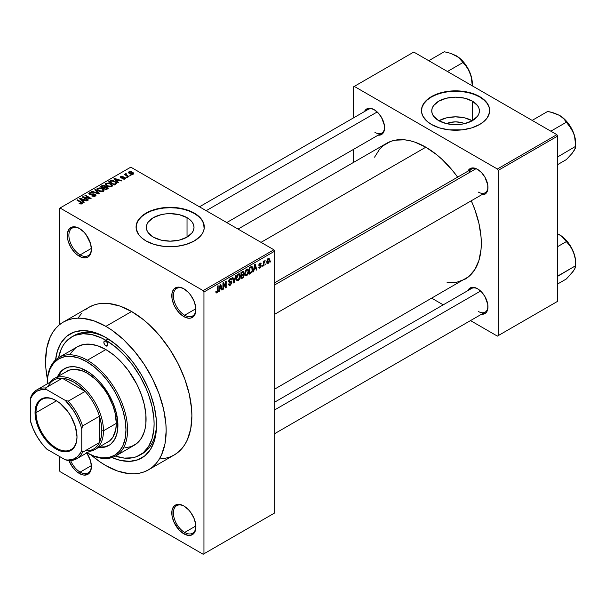 <?xml version="1.0" encoding="UTF-8"?>
<svg xmlns="http://www.w3.org/2000/svg" width="606" height="606" viewBox="0 0 606 606"><rect width="100%" height="100%" fill="white"/><g stroke="black" fill="none" stroke-linecap="round" stroke-linejoin="round"><path stroke-width="0.91" d="M184.254 289.009A15.915 9.188 -120 0 0 173.399 295.955A15.915 9.188 -120 0 0 184.656 315.218L183.845 316.612A17.051 9.848 60 0 1 171.793 295.728A17.051 9.848 60 0 1 183.845 288.759L181.497 287.668L177.149 287.244L173.824 289.16L172.021 293.145L172.021 298.576L173.824 304.636L175.323 307.613L179.232 312.885L183.845 316.612L188.466 318.218L190.549 318.135L193.875 316.211L194.988 314.446L195.677 312.234L195.677 306.795L193.875 300.743L190.549 294.978L188.466 292.486L183.845 288.759A17.051 9.848 60 0 1 195.905 309.651A17.051 9.848 60 0 1 183.845 316.612L184.656 315.218A15.915 9.188 60 0 1 174.255 301.19A15.915 9.188 60 0 1 176.694 288.441A15.915 9.188 60 0 1 184.254 289.009M184.254 506.23A15.915 9.188 -120 0 0 173.399 513.176A15.915 9.188 -120 0 0 184.656 532.439L183.845 533.833A17.051 9.848 60 0 1 171.793 512.941A17.051 9.848 60 0 1 183.845 505.98L181.497 504.889L177.149 504.465L173.824 506.381L172.021 510.366L172.021 515.797L173.824 521.857L179.232 530.106L183.845 533.833L188.466 535.439L190.549 535.356L193.875 533.432L194.988 531.667L195.677 529.455L195.677 524.016L193.875 517.963L190.549 512.199L188.466 509.707L183.845 505.98A17.051 9.848 60 0 1 195.905 526.872A17.051 9.848 60 0 1 183.845 533.833L184.656 532.439A15.915 9.188 60 0 1 174.255 518.41A15.915 9.188 60 0 1 176.694 505.662A15.915 9.188 60 0 1 184.254 506.23M70.637 460.575A15.915 9.188 -120 0 0 80.143 472.104L79.341 473.491A17.051 9.848 60 0 1 68.94 460.613L72.637 467.279L76.985 471.869L81.689 474.581L83.954 475.096L87.862 474.339L90.483 471.332L91.4 466.529L90.483 460.674L86.802 452.94A17.051 9.848 60 0 1 91.4 466.529A17.051 9.848 60 0 1 79.341 473.491L80.143 472.104A15.915 9.188 60 0 1 70.637 460.575M79.75 228.667A15.915 9.188 -120 0 0 68.887 235.613A15.915 9.188 -120 0 0 80.143 254.884L79.341 256.27A17.051 9.848 60 0 1 67.281 235.386A17.051 9.848 60 0 1 79.341 228.424L74.727 226.818L72.637 226.902L69.311 228.826L67.508 232.802L67.508 238.234L68.198 241.249L70.811 247.271L74.727 252.55L76.985 254.649L81.689 257.361L86.037 257.792L87.862 257.118L90.483 254.111L91.4 249.308L90.483 243.453L86.037 234.636L83.954 232.151L79.341 228.424A17.051 9.848 60 0 1 91.4 249.308A17.051 9.848 60 0 1 79.341 256.27L80.143 254.884A15.915 9.188 60 0 1 69.743 240.855A15.915 9.188 60 0 1 72.182 228.098A15.915 9.188 60 0 1 79.75 228.667M446.486 123.624A15.097 8.719 180 0 1 464.658 123.624L461.348 122.533L455.576 121.867L449.796 122.533L446.486 123.624L438.721 120.632A23.831 13.756 180 0 1 431.745 110.906A23.831 13.756 180 0 1 446.455 98.195A23.831 13.756 180 0 1 472.422 101.179L472.422 120.632L464.696 123.616L460.219 124.397L455.576 124.662L446.455 123.616M472.225 120.745A23.831 13.756 0 0 0 438.918 120.745M489.678 110.716A34.11 19.695 0 0 0 479.694 96.983L479.694 96.612A34.11 19.695 180 0 1 489.678 110.534A34.11 19.695 180 0 1 468.627 128.73A34.11 19.695 180 0 1 431.457 124.457L439.494 127.904L448.917 129.851L462.226 129.851L471.65 127.904L479.694 124.457L483.929 121.473L487.088 118.072L489.519 112.466L489.027 106.694L487.088 102.997L481.937 98.043L477.21 95.309L468.627 92.339L462.226 91.218L455.576 90.839L448.917 91.218L439.494 93.165L433.934 95.309L427.215 99.596L422.935 104.815L421.632 108.603L421.632 112.466L422.935 116.254L427.215 121.473L431.457 124.457A34.11 19.695 180 0 1 421.465 110.534A34.11 19.695 180 0 1 442.524 92.339A34.11 19.695 180 0 1 479.694 96.612L479.694 96.983A34.11 19.695 0 0 0 442.668 92.68A34.11 19.695 0 0 0 421.465 110.716M153.333 237.135A23.831 13.756 180 0 1 146.349 227.401A23.831 13.756 180 0 1 161.06 214.691A23.831 13.756 180 0 1 187.034 217.675L187.034 237.135L179.3 240.112L170.18 241.158L161.06 240.112L153.333 237.135L148.167 232.666L146.811 230.091L146.349 227.401L146.811 224.72L148.167 222.137L153.333 217.675L161.06 214.691L165.536 213.91L170.18 213.645L179.3 214.691L187.034 217.675L189.996 219.758L192.2 222.137L193.556 224.72L194.011 227.401L193.556 230.091L192.2 232.666L187.034 237.135L187.034 217.675A23.831 13.756 180 0 1 194.011 227.401A23.831 13.756 180 0 1 179.3 240.112A23.831 13.756 180 0 1 153.333 237.135M204.29 227.22A34.11 19.695 0 0 0 194.299 213.479L194.299 213.107A34.11 19.695 180 0 1 204.29 227.03A34.11 19.695 180 0 1 183.232 245.225A34.11 19.695 180 0 1 146.061 240.953L154.106 244.4L163.529 246.347L176.838 246.347L186.262 244.4L194.299 240.953L200.26 236.317L202.821 232.749L204.124 228.962L203.631 223.19L201.692 219.493L196.549 214.539L191.822 211.812L186.262 209.668L176.838 207.722L170.18 207.343L160.279 208.191L154.106 209.668L146.061 213.107L141.819 216.092L138.668 219.493L136.236 225.099L136.236 228.962L138.668 234.567L141.819 237.969L146.061 240.953A34.11 19.695 180 0 1 136.077 227.03A34.11 19.695 180 0 1 157.128 208.843A34.11 19.695 180 0 1 194.299 213.107L194.299 213.479A34.11 19.695 0 0 0 157.28 209.176A34.11 19.695 0 0 0 136.077 227.22M274.692 282.76L471.506 169.127A13.643 7.878 60 0 1 477.929 169.589A13.643 7.878 -120 0 0 468.983 172.763M467.855 171.233A14.779 8.529 60 0 1 477.52 169.339L475.483 168.392L471.71 168.021L468.832 169.688L467.855 171.233M364.471 111.549A14.779 8.529 60 0 1 374.137 109.656L372.099 108.709L368.327 108.33L365.448 109.997L364.471 111.549M467.855 290.615A14.779 8.529 60 0 1 477.52 288.721L473.521 287.327L471.71 287.403L468.832 289.062L467.855 290.615M91.37 248.399L80.143 254.884L91.37 248.399M91.37 465.62L80.143 472.104L91.37 465.62M195.882 525.955L184.656 532.439L195.882 525.955M195.882 308.734L184.656 315.218L195.882 308.734M58.593 357.638A68.213 39.382 60 0 1 71.758 336.906L74.174 335.512A68.213 39.382 60 0 1 107.088 338.224A68.213 39.382 -120 0 0 72.985 336.247M105.868 337.497L115.746 344.329L125.253 353.139L134.009 363.6L141.683 375.303L147.978 387.802L150.538 394.203L154.333 406.982L156.272 419.344L156.272 430.813L154.333 440.941L150.538 449.334L145.016 455.682L138.001 459.734L129.745 461.34L120.571 460.431L111.981 457.568A71.629 41.352 60 0 0 156.515 425.223A71.629 41.352 60 0 0 105.868 337.497L105.868 337.497A71.629 41.352 60 0 0 55.593 359.896L57.403 351.025L61.198 342.625L66.721 336.277L73.735 332.224L81.992 330.618L91.165 331.527L95.99 332.914L105.868 337.497M160.014 458.939L165.09 458.356L169.847 457.03L174.225 454.97A85.272 49.23 -120 0 0 187.299 386.643A85.272 49.23 -120 0 0 131.593 311.507L105.868 326.361A85.272 49.23 60 0 1 161.575 401.498A85.272 49.23 60 0 1 148.5 469.824A85.272 49.23 60 0 1 105.868 465.605A85.272 49.23 60 0 1 91.264 455.098L99.96 461.855L105.868 465.605L117.632 471.059L128.942 473.627L134.29 473.794L139.365 473.21L144.122 471.885L148.5 469.824L152.477 467.059L156 463.605L159.045 459.5L161.575 454.78L165.006 443.706L166.165 430.79L165.87 423.799L163.567 409.08L159.045 393.862L152.477 378.72L144.122 364.244L134.29 350.988L123.374 339.458L111.777 330.103L105.868 326.361L131.593 311.507L119.829 306.053L108.519 303.485L103.171 303.318L98.096 303.901L93.347 305.227L88.961 307.28L84.984 310.052M238.052 229.083L386.605 143.319A78.447 45.291 -120 0 1 425.829 147.197L436.653 154.681L441.933 159.257L451.978 169.862L457.636 177.134A78.447 45.291 -120 0 0 425.829 147.197L261.027 242.347L425.829 147.197L415.004 142.183L409.724 140.66L404.603 139.819L395.014 140.206L390.635 141.425L382.947 145.864L379.704 149.038L374.584 157.151M447.054 282.684L456.644 282.305L465.052 279.192A78.447 45.291 -120 0 0 471.279 200.768L474.748 209.305L478.907 223.303L481.035 236.848L481.3 243.279L481.035 249.399L478.907 260.497L474.748 269.693L468.711 276.647L274.692 389.097M274.692 402.134L471.506 288.509A13.643 7.878 60 0 1 477.929 288.964M199.472 206.813L368.122 109.444A13.643 7.878 60 0 1 374.546 109.898M274.692 512.949L274.692 251.164L203.949 292.009L203.949 553.786L274.692 512.949L203.146 554.255L60.047 471.635L59.244 470.241L59.244 456.318L59.244 470.241L60.047 471.635L203.146 554.255L274.692 512.949L274.692 251.164L273.889 249.778L203.146 290.622L60.047 208.002L130.79 167.158L273.889 249.778L274.692 251.164L203.949 292.009L203.949 553.786L274.692 512.949M266.064 263.572L265.557 264.799L266.064 263.572M264.019 263.231L264.019 265.686L263.512 265.981L263.512 261.254L264.019 260.959L264.019 261.709L265.117 260.489L264.019 263.231L265.117 260.489L264.019 261.709L264.019 260.959L263.512 261.254L263.512 265.981L264.019 265.686L263.512 265.39L264.019 265.686L264.019 263.231L263.512 262.936L264.019 263.231M262.557 265.595L262.05 266.822L262.557 265.595M261.247 265.845L260.504 267.693L259.11 268.163L258.762 267.284L259.27 266.905L259.891 267.466L260.724 266.413L260.603 265.905L258.921 265.708L259.527 263.549L260.981 263.209L261.171 263.868L260.004 263.868L259.353 264.928L260.906 264.989L261.247 265.845L260.951 265.011L259.345 264.822L260.004 263.868L261.171 263.868L260.838 263.08L259.989 263.201L258.83 265.216L260.731 266.254L260.042 267.39L259.27 266.905L258.762 267.284L259.179 268.208L260.004 268.087L258.77 267.367L260.004 268.087L261.247 265.845L259.929 265.08L261.247 265.845M254.111 269.465L253.672 271.662L253.134 271.973L254.687 264.572L255.224 264.261L256.861 269.814L256.323 270.125L255.883 268.443L254.111 269.465L255.883 268.443L256.323 270.125L256.861 269.814L255.224 264.261L254.687 264.572L253.134 271.973L253.672 271.662L253.247 271.42L253.672 271.662L254.111 269.465L253.709 269.231L254.111 269.465M245.233 275.594L246.703 275.768L244.824 274.685L246.703 275.768L245.506 275.851L244.839 274.753L245.256 270.882L246.703 269.094L248.013 269.087L248.657 270.753L248.301 273.586L246.703 275.768L248.165 273.927L248.672 271.299L247.877 268.996L246.703 269.094L244.726 273.654L245.544 275.874M236.825 280.449L238.294 280.616L236.423 279.54L238.294 280.616L237.097 280.699L236.438 279.601L236.848 275.738L238.173 274.026L239.612 273.942L240.264 275.874L239.832 278.608L238.294 280.616L239.764 278.783L240.271 276.154L239.468 273.844L238.302 273.95L236.325 278.51L237.135 280.729M216.993 292.16L216.372 291.168L215.857 291.547L216.168 292.94L216.963 292.933L215.918 292.327L216.963 292.933L216.115 292.88L215.857 291.547L216.372 291.168L216.728 292.236L217.463 291.592L217.615 285.979L218.122 285.684L217.948 291.622L216.963 292.933L218.122 290.092L218.122 285.684L217.615 285.979L217.539 291.35L216.993 292.16L215.865 291.751M219.614 289.38L219.175 291.577L218.637 291.887L220.19 284.487L220.728 284.176L222.364 289.736L221.826 290.039L221.387 288.358L219.614 289.38L221.387 288.358L221.826 290.039L222.364 289.736L220.728 284.176L220.19 284.487L218.637 291.887L219.175 291.577L218.751 291.334L219.175 291.577L219.614 289.38L219.213 289.145L219.614 289.38M223.462 283.896L223.462 289.1L222.947 289.395L222.947 282.896L223.493 282.585L225.652 286.547L225.652 281.335L226.167 281.04L226.167 287.539L225.614 287.858L223.462 283.896L225.614 287.858L226.167 287.539L226.167 281.04L225.652 281.335L225.652 286.547L223.493 282.585L222.947 282.896L222.947 289.395L223.462 289.1L222.947 288.804L223.462 289.1L223.462 283.896L222.947 283.608L223.462 283.896M230.197 279.389L231.204 280.07L231.719 279.692L230.045 278.722L231.719 279.692L231.242 278.495L230.182 278.639L228.72 281.26L229.129 282.267L230.075 282.26L228.735 281.487L231.356 282.752L230.318 284.464L229.454 284.562L229.091 283.653L228.576 284.04L229.113 285.403L230.272 285.252L231.863 282.449L230.242 281.51L231.863 282.449L231.757 283.237L230.091 285.35L229.265 285.471L228.674 284.797L229.091 283.653L229.416 284.54L230.068 284.585L231.318 283.116L231.113 282.176L229.303 282.335L228.81 281.851L228.932 280.146L229.879 278.836L231.083 278.427L231.719 279.692L231.204 280.07L230.863 279.26L230.007 279.51L229.348 281.51L231.431 281.419L231.863 282.449L231.091 281.351L229.394 281.555L230.197 279.389L230.901 279.275L229.992 278.752M235.984 275.374L234.378 282.797L233.871 283.085L232.356 277.465L232.886 277.162L234.09 282.199L235.446 275.685L235.984 275.374L235.446 275.685L234.09 282.199L232.886 277.162L232.356 277.465L233.871 283.085L234.378 282.797L233.689 282.404L234.378 282.797L235.984 275.374M244.142 275.253L243.521 277.268L240.999 278.972L240.999 272.473L243.62 271.397L243.991 272.579L243.445 274.063L244.142 275.253L243.445 274.063L243.998 272.382L243.582 271.367L240.999 272.473L240.999 278.972L242.582 278.056L241.93 277.677L242.582 278.056L244.142 275.253L242.506 274.306L244.142 275.253M252.838 268.852L252.043 272.185L249.407 274.124L249.407 267.625L251.982 266.473L252.838 268.632L251.649 266.451L249.407 267.625L249.407 274.124L250.907 273.253L250.248 272.874L250.907 273.253L252.838 268.852L252.301 268.541L252.838 268.852M269.647 260.019L268.905 262.709L267.413 263.451L266.799 261.504L267.549 259.065L269.155 258.406L269.647 260.019L269.094 258.368L268.223 258.444L266.799 261.716L267.36 263.428L268.223 263.337L266.867 262.557L268.223 263.337L269.647 260.019L269.087 259.694L269.647 260.019M270.89 260.785L270.382 262.012L270.89 260.785M59.244 208.464L59.244 324.922L59.244 208.464L60.047 208.002L203.146 290.622L203.949 292.009L203.146 290.622L273.889 249.778L130.79 167.158L59.244 208.464M131.01 175.384L129.692 175.217L131.01 175.384M127.502 177.414L126.184 177.24L127.502 177.414M118.609 182.542L117.375 181.315L119.14 180.3L121.268 181.012L121.798 180.702L114.542 178.399L114.004 178.709L118.072 182.853L118.609 182.542L117.375 181.315L119.14 180.3L121.268 181.012L121.798 180.702L114.542 178.399L114.004 178.709L118.072 182.853L118.609 182.542M109.36 186.951L112.102 186.322L112.375 185.444L111.746 184.474L108.512 182.959L105.527 183.595L105.315 184.588L106.02 185.504L109.36 186.951L111.716 186.61L112.322 185.269L110.807 183.807L105.944 183.277L105.262 184.239L106.929 186.125L109.36 186.951M100.96 191.799L103.694 191.178L103.967 190.299L103.346 189.33L100.104 187.815L97.119 188.451L96.915 189.436L97.619 190.36L100.96 191.799L103.308 191.466L103.914 190.117L102.406 188.663L97.543 188.125L96.862 189.087L98.528 190.981L100.96 191.799M94.748 194.534L94.672 196.367L94.672 195.693L92.127 195.64L92.127 196.192L92.127 195.64L91.688 195.98L95.286 196.094L95.953 195.427L95.543 194.435L93.695 193.844L90.196 194.344L89.635 193.806L89.999 193.238L92.642 192.897L91.051 192.435L89.415 192.814L88.787 193.685L89.506 194.549L90.908 194.927L94.627 194.473L95.165 195.117L94.544 195.761L91.688 195.98L94.453 196.42L95.99 195.208L95.248 194.231L90.036 194.261L90.089 193.185L92.642 192.897L89.415 192.814L88.787 193.632L89.506 194.549L94.748 194.534L95.172 196.155M84.113 202.457L82.878 201.237L84.643 200.215L86.772 200.927L87.302 200.616L80.045 198.314L79.507 198.624L83.575 202.768L84.113 202.457L82.878 201.237L84.643 200.215L86.772 200.927L87.302 200.616L80.045 198.314L79.507 198.624L83.575 202.768L84.113 202.457M81.977 203.775L81.257 202.025L81.257 202.639L81.257 202.025L77.439 199.813L77.439 200.404L77.439 199.813L76.924 200.109L81.469 202.821L81.348 204.002L81.348 203.381L79.121 203.404L81.431 203.987L82.348 203.457L82.31 202.836L77.439 199.813L76.924 200.109L81.568 202.965L81.015 203.495L79.121 203.404L80.78 204.01L82.431 203.192M88.4 199.988L83.901 197.382L90.559 198.738L91.105 198.427L85.476 195.177L84.969 195.473L89.476 198.079L82.81 196.715L82.264 197.033L87.893 200.283L88.4 199.988L83.901 197.382L90.559 198.738L91.105 198.427L85.476 195.177L84.969 195.473L89.476 198.079L82.81 196.715L82.264 197.033L87.893 200.283L88.4 199.988M99.316 193.685L95.293 189.504L94.763 189.814L98.377 193.465L92.203 191.291L91.673 191.602L98.816 193.973L99.316 193.685L95.293 189.504L94.763 189.814L98.377 193.465L92.203 191.291L91.673 191.602L98.816 193.973L99.316 193.685M105.353 186.693L104.724 185.694L104.724 187.519L104.724 185.694L101.906 185.694L101.906 186.451L101.906 185.694L100.316 186.61L105.944 189.86L108.179 188.405L107.429 187.087L105.353 186.693L104.883 185.8L103.308 185.315L100.316 186.61L105.944 189.86L108.269 188.102L107.429 187.087L105.376 186.534M115.844 184.141L116.564 183.474L116.466 182.694L113.595 180.755L111.193 180.49L108.716 181.755L114.345 185.004L116.625 183.209L114.935 181.383L111.065 180.52L108.716 181.755L114.345 185.004L115.844 184.141M125.025 178.929L125.563 178.179L124.684 177.323L121.102 177.414L122.851 176.369L121.291 176.27L120.268 176.975L121.344 178.05L124.419 177.747L124.472 178.565L122.457 178.891L124.238 179.202L125.563 178.24L124.934 177.452L121.2 177.49L121.367 176.816L123.116 176.482L120.761 176.49L120.238 177.141L120.776 177.831L124.525 177.808L124.472 178.565L122.457 178.891L125.025 178.929M128.964 176.566L126.101 174.808L126.548 174.081L126.116 173.657L125.306 173.892L125.525 174.581L124.359 174.498L128.449 176.861L128.964 176.566L126.101 174.808L126.116 173.657L125.404 173.808L125.525 174.581L124.359 174.498L128.449 176.861L128.964 176.566M133.237 174.187L133.646 173.081L131.744 171.74L129.866 171.468L128.525 172.24L129.517 173.68L132.108 174.475L133.752 173.468L132.502 172.112L129.002 171.733L128.487 172.452L129.692 173.786L133.237 174.187M156.499 423.806A68.213 39.382 60 0 1 142.387 453.667A68.213 39.382 60 0 1 141.16 454.326A68.213 39.382 -120 0 0 156.499 423.806M353.472 86.863L353.472 117.897L353.472 86.863L413.769 52.055L556.869 134.668L497.375 169.013L354.283 86.4L497.375 169.013L498.177 170.407L498.177 335.641L557.672 301.296L557.672 136.062L498.177 170.407L498.177 335.641L497.375 336.11L470.506 320.589L497.375 336.11L557.672 301.296L497.375 336.11L557.672 301.296L557.672 136.062L556.869 134.668L557.672 136.062L498.177 170.407L497.375 169.013L556.869 134.668L413.769 52.055L353.472 86.863M353.472 149.402L353.472 162.446L353.472 149.402M443.213 304.841L431.919 298.319L443.213 304.841M481.497 314.241L484.914 313.59L486.209 312.507L487.769 309.06L487.769 304.348L484.914 296.523L481.52 291.948L477.52 288.721A14.779 8.529 60 0 1 487.974 306.818A14.779 8.529 60 0 1 481.497 314.241M378.114 135.176L379.939 135.108L382.825 133.441L384.386 129.995L384.386 125.283L381.522 117.45L378.136 112.883L374.137 109.656A14.779 8.529 60 0 1 384.59 127.752A14.779 8.529 60 0 1 378.114 135.176M481.497 194.867L484.914 194.208L486.209 193.132L487.769 189.678L487.769 184.974L484.914 177.141L481.52 172.566L477.52 169.339A14.779 8.529 60 0 1 487.974 187.443A14.779 8.529 60 0 1 481.497 194.867M487.966 186.966A13.643 7.878 60 0 1 485.148 192.761A13.643 7.878 60 0 1 478.323 192.087A13.643 7.878 -120 0 0 487.966 186.966M384.583 127.275A13.643 7.878 60 0 1 381.765 133.07A13.643 7.878 60 0 1 374.94 132.396A13.643 7.878 -120 0 0 384.583 127.275M487.966 306.341A13.643 7.878 60 0 1 485.148 312.135A13.643 7.878 60 0 1 478.323 311.461A13.643 7.878 -120 0 0 487.966 306.341M148.5 469.824L174.225 454.97L178.202 452.205L181.724 448.751L184.769 444.645L187.299 439.933L190.731 428.851L191.89 415.936L191.594 408.944L189.292 394.226L184.769 379.008L178.202 363.873L169.847 349.389L160.014 336.133L149.099 324.611L143.357 319.635L131.593 311.507A85.272 49.23 -120 0 0 88.961 307.28L63.236 322.134A85.272 49.23 60 0 1 105.868 326.361L94.104 320.907L82.795 318.339L77.447 318.173L72.372 318.756L67.622 320.082L63.236 322.134L59.259 324.907L55.737 328.354L52.692 332.459L50.162 337.178L46.73 348.253L45.571 361.168L45.867 368.16L47.374 379.076A85.272 49.23 60 0 1 63.236 322.134M81.462 313.507L78.416 317.605M195.897 309.174A15.915 9.188 60 0 1 192.61 316.006A15.915 9.188 60 0 1 184.656 315.218A15.915 9.188 -120 0 0 195.897 309.174M195.897 526.394A15.915 9.188 60 0 1 192.61 533.227A15.915 9.188 60 0 1 184.656 532.439A15.915 9.188 -120 0 0 195.897 526.394M91.392 466.052A15.915 9.188 60 0 1 88.105 472.892A15.915 9.188 60 0 1 80.143 472.104A15.915 9.188 -120 0 0 91.392 466.052M91.392 248.831A15.915 9.188 60 0 1 88.105 255.671A15.915 9.188 60 0 1 80.143 254.884A15.915 9.188 -120 0 0 91.392 248.831M204.29 227.401L203.631 223.561L201.692 219.864L198.541 216.463L194.299 213.479L189.133 211.032L183.232 209.214L176.838 208.093L170.18 207.714L163.529 208.093L157.128 209.214L151.235 211.032L146.061 213.479L141.819 216.463L138.668 219.864L136.729 223.561L136.077 227.401M489.678 110.906L489.027 107.065L487.088 103.368L483.929 99.967L479.694 96.983L474.521 94.528L468.627 92.71L462.226 91.589L455.576 91.211L448.917 91.589L442.524 92.71L436.623 94.528L431.457 96.983L427.215 99.967L424.064 103.368L422.124 107.065L421.465 110.906M472.422 101.179L477.589 105.641L478.945 108.224L479.407 110.906L478.945 113.587L477.589 116.17L472.422 120.632L472.422 101.179A23.831 13.756 180 0 1 479.407 110.906A23.831 13.756 180 0 1 464.696 123.616A23.831 13.756 180 0 1 438.721 120.632L433.555 116.17L432.199 113.587L431.745 110.906L432.199 108.224L433.555 105.641L438.721 101.179L446.455 98.195L455.576 97.149L464.696 98.195L472.422 101.179M472.422 120.859L464.696 117.875L455.576 116.829L446.455 117.875L438.721 120.859M81.469 202.821L81.348 203.381M80.045 199.169L80.045 198.314L80.045 199.169M82.878 202.056L82.878 201.237L82.878 202.056M82.393 200.753L81.227 199.533L81.227 200.381L81.227 199.533L80.401 198.783L80.401 199.533L80.401 198.783L83.817 199.935L83.817 200.692L83.817 199.935L82.393 200.753L82.393 201.563L82.393 200.753L80.401 198.783L83.817 199.935L82.393 200.753M82.81 197.344L82.81 196.715L82.81 197.344M89.476 198.518L89.476 198.079L89.476 198.518M85.476 195.768L85.476 195.177L85.476 195.768M83.901 197.973L83.901 197.382L83.901 197.973M89.415 194.496L89.415 192.814L89.415 194.496M90.036 194.261L90.089 193.185M90.771 194.92L90.771 194.503L90.771 194.92M91.953 194.784L91.953 194.253L91.953 194.784M93.135 194.443L93.135 193.905L93.135 194.443M95.248 196.117L95.248 194.231L95.248 196.117M92.203 191.776L92.203 191.291L92.203 191.776M97.286 193.465L97.286 193.072L97.286 193.465M95.293 190.36L95.293 189.504L95.293 190.36M97.543 190.292L97.543 188.125L97.543 190.292M102.406 189.284L102.406 188.663L102.406 189.284M103.914 190.86L103.914 190.117L103.914 190.86M103.99 190.511L103.914 190.117M99.043 190.685L97.687 189.231L98.202 188.504L100.384 188.337L101.876 188.943L103.156 190.36L102.649 191.731L102.649 191.087L99.043 190.685L99.043 191.246L97.687 189.208L99.24 188.224L101.876 188.943L103.149 190.398L101.755 191.352L99.043 190.685M107.429 188.996L107.429 187.087L107.429 188.996L107.421 187.974L106.883 189.314L106.883 188.557L105.792 189.186L103.823 188.042L103.823 188.633L103.823 188.042L104.83 187.459L106.921 187.39L107.338 188.208L105.792 189.186L105.792 189.776L105.792 189.186L103.823 188.042L105.853 187.118L107.057 187.474L107.338 188.208M103.164 187.663L101.482 186.693L101.482 187.284L102.376 186.178L104.308 186.042L104.611 187.587L104.611 186.769L104.126 187.868L104.126 187.11L103.164 187.663L103.164 188.254L103.164 187.663L101.482 186.693L103.156 185.83L104.308 186.042L104.611 186.769L103.164 187.663M104.308 186.042L104.611 186.769M105.944 185.444L105.944 183.277L105.944 185.444M110.807 184.436L110.807 183.807L110.807 184.436M112.322 186.012L112.322 185.269L112.322 186.012M112.398 185.656L112.322 185.269M107.451 185.837L106.088 184.383L106.603 183.656L108.792 183.482L110.277 184.095L111.557 185.512L111.057 186.883L111.057 186.231L107.451 185.837L107.451 186.398L106.088 184.353L107.36 183.406L109.944 183.913L111.549 185.398L110.163 186.504L107.451 185.837M110.156 181.686L110.156 180.929L110.156 181.686M111.065 181.171L111.065 180.52L111.065 181.171M114.935 182.005L114.935 181.383L114.935 182.005M115.587 182.58L115.117 184.557L115.117 183.8L114.201 184.33L109.891 181.845L112.027 180.921L114.754 181.876L115.587 182.58L114.201 184.921L114.201 184.33L109.891 181.845L109.891 182.436L109.891 181.845L111.633 180.959L114.42 181.671L115.587 182.58L115.791 184.171M114.542 179.255L114.542 178.399L114.542 179.255M117.375 182.141L117.375 181.315L117.375 182.141M116.882 180.838L115.723 179.618L115.723 180.459L115.723 179.618L114.898 178.868L114.898 179.618L114.898 178.868L118.306 180.02L118.306 180.777L118.306 180.02L116.882 180.838L116.882 181.641L116.882 180.838L114.898 178.868L118.306 180.02L116.882 180.838M122.897 179.058L122.897 178.55L122.897 179.058M124.472 179.156L124.472 178.565L124.472 179.156M124.525 177.808L124.472 178.565M120.761 177.823L120.761 176.49L120.761 177.823M121.2 177.49L121.367 176.816M121.708 178.111L121.708 177.588L121.708 178.111M122.526 178.028L122.526 177.384L122.526 178.028M124.934 178.975L124.934 177.452L124.934 178.975M126.699 177.535L126.699 176.944L126.699 177.535M124.874 174.793L124.874 174.202L124.874 174.793M125.525 175.172L125.525 174.581L125.525 175.172M125.404 173.808L125.525 174.581M126.548 174.081L126.116 173.657L126.116 174.248L126.548 174.081M126.101 174.808L126.109 174.248M126.843 175.937L126.843 175.346L126.843 175.937M130.207 175.513L130.207 174.922L130.207 175.513M129.002 173.308L129.002 171.733L129.002 173.308M132.502 172.74L132.669 174.407L132.669 173.839L130.207 173.483L129.57 172.081L132.032 172.43L132.669 173.839L130.207 173.483L130.207 174.051L129.305 172.642L129.57 172.081L130.888 171.96L132.487 172.733M129.29 173.528L129.57 172.081M132.949 174.323L132.949 173.437L132.669 173.839M217.615 289.797L218.122 290.092L217.615 289.797M216.168 292.94L216.963 292.933M221.637 289.312L222.364 289.736L221.637 289.312M220.728 287.979L221.387 288.358L220.728 287.979M219.789 288.517L220.266 286.35L219.849 286.115L220.266 286.35L220.501 284.987L220.13 284.775L221.213 287.698L219.395 288.289L221.213 287.698L220.501 284.987L219.789 288.517M224.553 285.911L225.652 286.547L224.553 285.911M225.114 286.933L226.167 287.539L225.114 286.933M230.272 285.252L228.591 284.282L230.272 285.252M230.053 281.563L231.356 282.752M228.773 280.722L229.235 280.987L228.773 280.722M228.727 281.169L229.394 281.555M231.477 281.442L231.091 281.351M233.295 280.949L233.893 281.29L233.295 280.949M233.552 281.888L234.09 282.199L233.552 281.888M239.726 275.836L240.271 276.154L239.726 275.836M239.362 278.548L239.764 278.783L239.362 278.548M236.832 278.222L238.302 274.707L237.741 274.382L239.544 275.086L239.756 276.427L238.294 279.858L237.423 279.934L236.34 277.942L237.476 279.957L238.991 279.199L239.756 276.647L239.219 274.662L237.582 275.382L236.832 278.222M238.15 274.048L239.544 275.086M242.582 271.564L243.998 272.382L242.582 271.564M242.4 271.67L243.256 272.162L241.514 272.942L241.514 274.882L240.999 274.586L241.514 274.882L243.445 274.063L243.483 272.783L243.006 273.957L241.514 274.882L241.514 272.942L240.999 272.647L242.4 272.427L241.741 272.049L243.483 272.783L243.264 272.162L243.483 272.783M241.514 277.919L241.514 275.639L240.999 275.344L241.514 275.639L242.521 275.056L241.862 274.677L243.627 275.548L243.127 276.904L241.514 277.919L240.999 277.624L241.514 277.919L243.362 276.594L243.332 274.829L241.514 275.639L241.514 277.919M242.468 274.329L243.627 275.548M248.127 270.988L248.672 271.299L248.127 270.988M247.763 273.7L248.165 273.927L247.763 273.7M245.241 273.374L246.71 269.852L246.142 269.534L247.945 270.231L248.165 271.579L246.695 275.01L245.831 275.086L244.748 273.086L245.877 275.109L247.399 274.344L248.149 272.018L247.619 269.814L245.991 270.534L245.241 273.374M246.551 269.193L247.945 270.231M252.104 266.519L251.649 266.451M251.551 267.269L249.914 268.087L249.914 273.064L249.914 268.087L249.407 267.791L250.823 267.564L250.164 267.185L251.551 267.269L250.778 266.829L251.801 267.337L252.126 270.844L250.839 272.533L249.407 272.768L249.914 273.064L251.248 272.261L252.126 270.844L252.194 267.928L250.854 266.791M256.133 269.397L256.861 269.814L256.133 269.397M255.224 268.064L255.883 268.443L255.224 268.064M254.285 268.602L254.762 266.435L254.346 266.201L254.762 266.435L254.997 265.072L254.626 264.86L255.709 267.784L253.891 268.375L255.709 267.784L254.997 265.072L254.285 268.602M260.042 267.39L259.27 266.905M258.853 264.898L260.603 265.905L258.853 264.898M258.83 265.216L259.133 265.951L260.095 265.936L258.83 265.201M260.004 263.193L261.171 263.868L260.004 263.193M260.004 263.868L260.656 264.246M258.921 264.58L259.345 264.822L258.921 264.58M263.512 261.413L264.019 261.709L263.512 261.413M264.314 260.875L264.974 261.254L264.314 260.875M264.201 261.148L264.602 261.383L264.201 261.148M263.512 261.86L264.118 262.209L263.512 261.86M268.208 259.126L267.314 261.133L267.988 262.754L268.973 261.572L268.973 259.33L268.208 259.126L269.14 260.36L268.238 262.656L266.822 261.141L267.307 261.421L268.208 259.126L267.723 258.853L268.753 259.088M268.238 262.656L266.814 262.193M105.868 345.852L107.876 344.693L107.292 345.996A2.841 1.644 60 0 1 105.868 345.852L104.444 344.352L103.861 342.375L104.444 341.072L105.868 341.208A2.841 1.644 60 0 1 107.724 343.716A2.841 1.644 60 0 1 107.292 345.996L105.868 345.852A2.841 1.644 60 0 1 104.012 343.344A2.841 1.644 60 0 1 104.444 341.072A2.841 1.644 60 0 1 105.868 341.208L107.292 342.708L107.876 344.693L105.868 345.852M109.55 445.054L104.8 446.811L99.316 447.023A44.336 25.596 -120 0 0 109.141 445.281M86.575 370.917A44.336 25.596 60 0 1 115.541 409.989A44.336 25.596 60 0 1 108.747 445.516A44.336 25.596 60 0 1 98.513 447.486L103.99 447.281L108.747 445.516L110.807 444.077L114.223 440.153L116.579 434.949L117.776 428.684L117.776 421.587L115.541 409.989L112.64 402.058L108.747 394.317L101.353 383.727L95.672 377.727L89.65 372.864L80.454 368.077L74.576 366.744L69.152 366.963L64.403 368.721A44.336 25.596 60 0 1 86.575 370.917M86.575 452.606L94.256 456.166L101.649 457.848L108.459 457.575L114.428 455.364L119.329 451.303L122.965 445.539L125.207 438.297L125.965 429.866L125.207 420.549L122.965 410.724L119.329 400.755L114.428 391.037L108.459 381.931L101.649 373.796L94.256 366.941L86.575 361.63A55.707 32.163 60 0 0 47.185 383.916A56.843 32.822 60 0 1 58.956 357.426A56.843 32.822 60 0 1 87.378 360.244A56.843 32.822 60 0 1 124.518 410.338A56.843 32.822 60 0 1 115.799 455.886A56.843 32.822 60 0 1 87.378 453.068L86.976 452.833L87.378 453.068A56.843 32.822 -120 0 0 127.571 429.866A56.843 32.822 -120 0 0 87.378 360.244A56.843 32.822 -120 0 0 47.185 383.446L47.942 375.94L50.184 368.698L53.82 362.941L58.721 358.873L64.691 356.661L71.5 356.396L78.886 358.07L86.575 361.63L87.378 360.244L105.868 349.564A56.843 32.822 -120 0 0 77.447 346.753L83.537 344.496L90.483 344.216L98.028 345.928L105.868 349.564L113.708 354.987L121.253 361.979L128.199 370.281L136.941 384.477L141.319 394.567L144.334 404.717L145.872 414.527L145.872 423.624L145.288 427.798L144.334 431.661L141.319 438.327L136.941 443.365L131.366 446.584L124.813 447.857M115.276 456.038L124.328 458.098L132.669 457.765L136.471 456.704L143.152 452.841L148.409 446.796L152.03 438.797L153.871 429.154L154.106 423.829L153.871 418.238L152.03 406.459L148.409 394.286L145.978 388.188L139.978 376.288L132.669 365.138L124.328 355.177L115.276 346.784L105.868 340.284L101.141 337.822L91.87 334.595L83.128 333.732L75.265 335.262L71.758 336.906A68.213 39.382 60 0 1 105.868 340.284L108.224 338.921L105.868 340.284A68.213 39.382 60 0 1 150.432 400.392A68.213 39.382 60 0 1 139.978 455.053A68.213 39.382 60 0 1 115.428 456.091M65.009 372.538L66.918 371.213A40.928 23.634 60 0 1 87.378 373.235A40.928 23.634 60 0 1 114.117 409.308A40.928 23.634 60 0 1 107.845 442.1L105.739 443.092M71.758 336.906L65.759 341.882L63.327 345.162L61.304 348.935L58.562 357.798M70.417 353.631L74.796 348.594L77.447 346.753L58.956 357.426M115.799 455.886L134.29 445.213A56.843 32.822 -120 0 0 143.008 399.657A56.843 32.822 -120 0 0 105.868 349.564L87.378 360.244L86.575 361.63A55.707 32.163 60 0 1 125.965 429.631A55.707 32.163 60 0 1 86.976 452.833M57.585 376.599L60.509 371.955L64.403 368.721A44.336 25.596 60 0 0 57.585 376.599M65.206 368.259L61.312 371.493L58.388 376.137A44.336 25.596 -120 0 1 64.812 368.493M54.048 378.636A40.928 23.634 60 0 1 85.59 389.605A40.928 23.634 60 0 1 103.459 430.79L116.322 423.367L103.459 430.79A40.928 23.634 -120 0 0 82.363 386.446A40.928 23.634 -120 0 0 49.828 382.386A40.928 23.634 60 0 1 54.048 378.636L69.016 370.221L73.735 369.304L81.734 370.622L87.378 373.235L95.778 379.523L103.459 388.151L107.845 394.839L112.905 405.641L115.072 412.944L116.322 423.367L115.761 429.563L112.905 437.146L109.747 440.774L94.983 449.531A40.928 23.634 60 0 1 89.62 451.311A40.928 23.634 -120 0 0 103.459 430.79L101.846 430.79A39.791 22.975 60 0 1 99.437 442.562A39.791 22.975 60 0 1 85.113 450.834M572.359 152.848L574.571 149.856L575.7 146.296L575.238 139.395L573.534 132.812A22.884 13.211 -120 0 0 559.52 115.382L563.633 118.564L568.481 124.51L573.534 132.812A22.884 13.211 -120 0 1 575.7 143.41L574.465 135.547L570.958 127.457L565.709 120.382L559.52 115.382L554.02 113.011L547.673 111.436L532.151 120.397L547.673 111.436L550.899 112.133L559.52 115.382L563.633 118.564L566.36 122.223L550.831 131.184L566.36 122.223L572.117 129.76L574.564 136.032L575.7 146.296L557.672 156.931L575.7 146.296L575.7 143.41L575.238 148.47L572.147 153.318L566.36 159.59L557.672 164.605L566.36 159.59L572.147 153.318L574.465 149.849M558.194 156.401L557.672 155.871L558.194 156.401M475.907 168.763L274.692 284.934L475.907 168.763M480.588 291.024L274.692 409.891L480.588 291.024M206.191 210.691L377.205 111.959L206.191 210.691M56.267 400.672A28.99 16.741 -120 0 0 36.012 412.641L35.042 412.641A29.671 17.135 60 0 1 56.025 400.528A29.671 17.135 60 0 1 77.007 436.873L76.606 441.365L75.409 445.221L73.47 448.288L70.864 450.455L67.683 451.629L64.054 451.781L60.115 450.887L56.025 448.985L51.934 446.16L47.995 442.509L41.185 433.32L38.579 428.147L35.443 417.602L35.042 412.641L35.443 408.149L36.64 404.293L38.579 401.225L41.185 399.059L44.367 397.884L47.995 397.741L51.934 398.634L56.025 400.528L60.115 403.354L67.683 411.345L70.864 416.193L75.409 426.677L77.007 436.873A29.671 17.135 60 0 1 56.025 448.985A29.671 17.135 60 0 1 35.042 412.641L36.012 412.641A28.99 16.741 60 0 1 42.011 399.369A28.99 16.741 60 0 1 56.267 400.672M56.502 400.808L36.012 412.641L56.502 400.808M47.988 386.53A39.791 22.975 60 0 1 62.312 378.258A39.791 22.975 60 0 1 85.113 391.423L79.537 386.12L73.712 382.053L67.887 379.394L62.312 378.258L85.113 391.423A39.791 22.975 60 0 1 99.437 416.239A39.791 22.975 60 0 1 101.846 430.79L101.24 423.715L99.437 416.239L99.437 442.562L101.24 437.168L101.846 430.79L103.459 430.79A40.928 23.634 60 0 1 94.983 449.531M36.936 389.832L53.813 380.083A39.791 22.975 -120 0 1 62.312 378.258L45.435 388.007L46.791 389.719A38.655 22.316 60 0 0 30.3 399.24L31.103 396.279A39.791 22.975 60 0 1 36.936 389.832A39.791 22.975 60 0 1 45.435 388.007A39.791 22.975 -120 0 0 31.103 396.279L30.3 399.24L30.3 420.572L32.944 428.328L36.701 435.919L41.39 442.963L46.791 449.129L65.259 459.795L68.228 460.575A39.791 22.975 -120 0 0 82.552 452.303L81.749 450.273L81.749 428.942L82.552 425.988L99.437 416.239L99.437 442.562L82.552 452.303A39.791 22.975 60 0 1 76.727 458.757A39.791 22.975 60 0 1 68.228 460.575L65.259 459.795L68.031 460.045L73.114 459.257L77.363 456.803L80.583 452.803L81.749 450.273L81.749 428.942L80.583 425.064L77.363 417.345L73.114 409.982L65.259 400.384L46.791 389.719L45.435 388.007L62.312 378.258L85.113 391.423L68.228 401.164L65.259 400.384L46.791 389.719L41.39 389.65L36.701 391.279L32.944 394.529L30.3 399.24L30.3 420.572A38.655 22.316 60 0 0 46.791 449.129L65.259 459.795A38.655 22.316 60 0 0 81.749 450.273L82.552 452.303L99.437 442.562A39.791 22.975 -120 0 1 93.604 449.008L76.727 458.757M99.437 416.239A39.791 22.975 -120 0 0 85.113 391.423L68.228 401.164A39.791 22.975 60 0 1 82.552 425.988L99.437 416.239M77.007 436.593A28.99 16.741 60 0 1 71 449.584A28.99 16.741 60 0 1 48.662 441.819A28.99 16.741 60 0 1 36.012 412.641A28.99 16.741 -120 0 0 56.388 448.084A28.99 16.741 -120 0 0 77.007 436.593M82.552 425.988A39.791 22.975 -120 0 0 68.228 401.164L65.259 400.384A38.655 22.316 60 0 1 81.749 428.942L82.552 425.988M575.7 262.784A22.884 13.211 -120 0 0 573.534 252.194L575.238 258.777L575.7 265.678L575.564 260.269L574.465 254.921L570.958 246.839L565.709 239.756L561.633 236.143L557.672 233.802L561.777 236.279L566.36 241.597L557.672 246.612L566.36 241.597L570.413 246.377L573.534 252.194L575.238 258.777L575.7 265.678L557.672 276.306L558.194 275.783L557.672 275.245L558.194 275.783L575.7 265.678L575.238 267.852L573.534 270.874L566.36 278.965L557.672 283.979L566.36 278.965L572.147 272.7L574.465 269.223M559.436 234.711A22.884 13.211 -120 0 1 559.52 234.764L563.633 237.946L568.481 243.885L572.117 249.134L573.534 252.194A22.884 13.211 -120 0 0 559.52 234.764L559.383 234.681M572.359 272.23L574.571 269.238L575.7 265.678M456.053 55.646A22.884 13.211 -120 0 1 456.136 55.691L450.637 53.328L444.289 51.745L428.768 60.714L444.289 51.745L450.637 53.328L458.394 57.214L462.976 62.532L447.448 71.5L462.976 62.532L467.029 67.311L470.15 73.129A22.884 13.211 -120 0 1 472.316 83.719L471.082 75.856L470.15 73.129L471.854 79.712L472.309 85.855L471.18 76.348L467.574 67.774L462.325 60.691L456.136 55.691L460.249 58.88L465.097 64.819L468.733 70.069L470.15 73.129A22.884 13.211 -120 0 0 456.136 55.691L455.992 55.616M81.583 203.055L81.583 203.949M89.627 193.738L89.627 194.617M97.687 189.231L97.687 190.413M103.156 190.367L103.156 191.541M104.717 186.512L104.717 187.527M106.088 184.383L106.088 185.557M111.557 185.512L111.557 186.693M124.806 178.172L124.806 179.035M121.003 177.232L121.003 177.944M125.942 174.505L125.942 175.414M229.447 284.562L228.576 284.055M237.423 279.934L236.385 279.336M245.831 275.086L244.786 274.48M259.512 267.466L258.951 267.14M260.459 263.792L259.732 263.375M268.738 259.08L267.958 258.626M142.387 453.667L139.978 455.053M568.731 124.025L572.822 131.108M485.148 192.761L274.692 314.264M274.692 433.638L487.186 310.961M226.758 222.561L381.765 133.07M568.731 243.407L572.822 250.483M465.347 64.342L469.438 71.417"/></g></svg>
